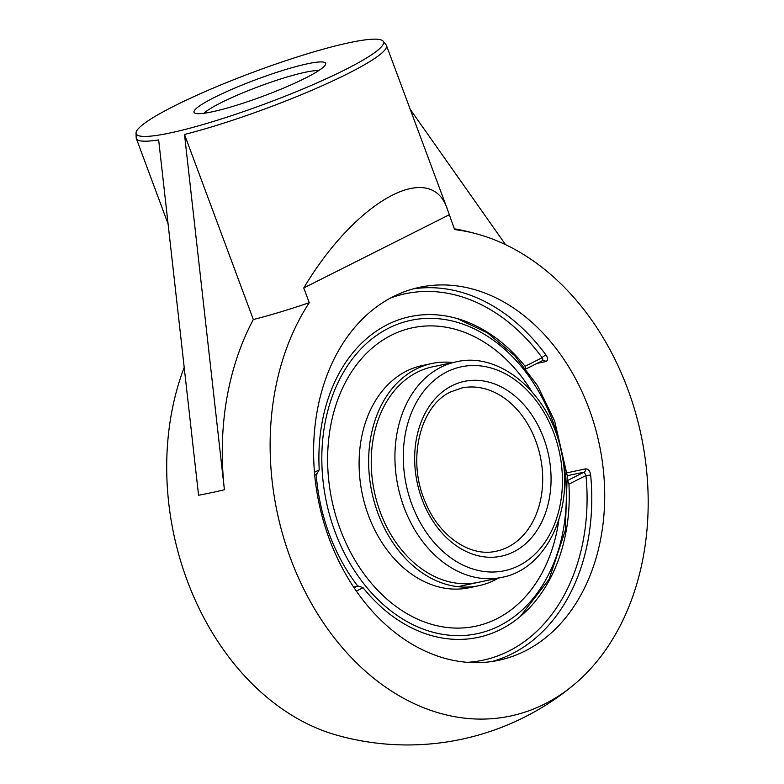 <?xml version="1.0" encoding="UTF-8"?>
<svg xmlns="http://www.w3.org/2000/svg" width="784" height="784" viewBox="0 0 784 784"><rect width="100%" height="100%" fill="white"/><g stroke="black" fill="none" stroke-linecap="round" stroke-linejoin="round"><path stroke-width="1.18" d="M573.77 684.863A247.597 186.004 78.1 0 0 627.729 389.001A247.597 186.004 78.1 0 0 478.524 234.406A247.597 186.004 78.1 0 0 454.612 229.585A133.447 17.111 -20.4 0 0 454.612 229.575L447.38 209.269C431.21 159.064 356.171 200.175 303.761 287.963L309.249 302.712A247.597 186.004 78.1 0 0 325.223 625.475A247.597 186.004 78.1 0 0 573.77 684.863A260.219 260.219 0 0 1 336.395 735.059A247.597 186.004 -101.9 0 1 184.152 367.5M492.087 661.48A190.639 143.217 78.1 0 0 512.128 653.738A190.639 143.217 78.1 0 0 590.666 475.065L585.981 475.545L584.217 472.125A3.332 2.509 78.1 0 0 585.579 468.881L566.93 472.821M590.666 475.065C590.029 470.88 588.333 468.822 585.579 468.881M567.645 480.67L568.929 484.13A163.944 123.166 -101.9 0 1 522.703 614.401A163.944 123.166 -101.9 0 1 363.051 587.696L358.004 585.922L354.172 587.853M525.055 651.004A190.639 143.217 -101.9 0 1 498.595 660.314A190.639 143.217 -101.9 0 1 315.217 479.945A190.639 143.217 -101.9 0 1 419.724 287.287A190.639 143.217 -101.9 0 1 594.762 426.114A190.639 143.217 -101.9 0 1 525.055 651.004M537.05 363.384L545.664 361.561C548.075 360.581 548.212 358.445 546.066 355.123A190.639 143.217 78.1 0 0 413.295 288.855M316.481 474.281L319.225 469.851A163.944 123.166 -101.9 0 1 460.355 319.519A163.944 123.166 -101.9 0 1 525.104 366.285L526.044 368.921L543.018 360.375L542.156 357.71A3.332 1.137 143.8 0 1 546.066 355.123M353.711 587.157A162.758 20.864 -20.4 0 0 358.004 585.922M204.016 113.268A63.553 8.144 159.6 0 1 246.431 91.356A63.553 8.144 159.6 0 1 305.407 72.226A63.553 8.144 159.6 0 1 318.725 70.609M212.023 111.847A70.227 9.006 -20.4 0 0 281.721 88.857A70.227 9.006 -20.4 0 0 325.507 64.611A70.227 9.006 -20.4 0 0 256.701 79.36A70.227 9.006 -20.4 0 0 194.971 113.161A70.227 9.006 -20.4 0 0 212.023 111.847M349.664 42.61A131.937 16.915 -20.4 0 0 213.718 87.896A131.937 16.915 -20.4 0 0 136.034 133.055A131.937 16.915 -20.4 0 0 265.727 103.645A131.937 16.915 -20.4 0 0 383.131 41.17A131.937 16.915 -20.4 0 0 349.664 42.61M383.131 41.17L386.1 44.845A133.447 17.111 159.6 0 1 386.473 45.492A133.447 17.111 159.6 0 1 319.068 87.142A133.447 17.111 159.6 0 1 184.505 134.456L224.41 489.765A246.862 31.644 -20.4 0 1 198.558 495.233L158.652 139.924A133.447 17.111 159.6 0 1 136.328 138.523A133.447 17.111 159.6 0 1 136.181 137.788L136.034 133.055M505.562 244.667L410.228 109.358M184.505 134.456L253.33 319.529A259.445 194.912 78.1 0 0 224.41 489.765M309.249 302.712A133.447 17.111 159.6 0 1 253.33 319.529L253.33 319.529A133.447 17.111 -20.4 0 0 309.249 302.712L309.249 302.712M449.134 214.836L303.761 287.963M316.197 474.487A165.169 124.088 78.1 0 0 329.251 534.061A165.169 124.088 78.1 0 0 357.7 586.011M558.865 519.733A152.527 114.591 -101.9 0 1 496.801 618.772A152.527 114.591 -101.9 0 1 475.633 626.22A152.527 114.591 -101.9 0 1 335.581 515.147A152.527 114.591 -101.9 0 1 391.353 335.209A152.527 114.591 -101.9 0 1 412.521 327.761A152.527 114.591 -101.9 0 1 531.738 391.441M498.359 578.102A113.553 85.309 -101.9 0 1 494.586 580.16A113.553 85.309 -101.9 0 1 478.818 585.707A113.553 85.309 -101.9 0 1 374.566 503.014A113.553 85.309 -101.9 0 1 416.079 369.058A113.553 85.309 -101.9 0 1 431.847 363.521A113.553 85.309 -101.9 0 1 452.78 362.551M478.818 585.707L469.273 587.726A113.553 85.309 -101.9 0 1 365.021 505.033A113.553 85.309 -101.9 0 1 406.533 371.077A113.553 85.309 -101.9 0 1 422.302 365.54L431.847 363.521M412.541 327.761A152.527 114.591 -101.9 0 1 531.679 391.373M558.835 519.821A152.527 114.591 -101.9 0 1 496.791 618.772A152.527 114.591 -101.9 0 1 475.614 626.22A152.527 114.591 -101.9 0 1 475.604 626.22L475.604 626.22M478.122 582.385A110.162 82.761 -101.9 0 1 376.977 502.162A110.162 82.761 -101.9 0 1 417.255 372.214A110.162 82.761 -101.9 0 1 432.543 366.834A110.162 82.761 -101.9 0 1 432.562 366.834M568.929 484.13L585.981 475.545A187.298 140.708 -101.9 0 1 467.548 662.323M567.224 475.721L584.217 472.125L567.636 480.474M356.367 591.058L363.051 587.696M545.664 361.561A3.332 2.509 78.1 0 0 543.155 360.326L543.155 360.326A3.332 2.509 78.1 0 0 543.087 360.346M390.52 298.018A187.298 140.708 -101.9 0 1 542.156 357.71L525.104 366.285M319.225 469.851L314.453 472.252M501.809 577.377C546.899 569.164 574.564 509.1 561.462 452.329C550.574 394.979 500.868 351.056 456.239 361.826A110.162 82.761 78.1 0 0 440.941 367.206A110.162 82.761 78.1 0 0 400.663 497.154A110.162 82.761 78.1 0 0 501.809 577.377L457.885 586.667M446.821 371.91A104.223 78.302 -101.9 0 1 562.324 486.315A104.223 78.302 -101.9 0 1 439.412 548.143A104.223 78.302 -101.9 0 1 446.821 371.91M451.966 385.748A89.337 67.11 78.1 0 0 445.626 536.805A89.337 67.11 78.1 0 0 550.966 483.816A89.337 67.11 78.1 0 0 451.966 385.748M461.766 388.002A83.408 62.661 -101.9 0 1 538.353 448.742A83.408 62.661 -101.9 0 1 507.856 547.124A83.408 62.661 -101.9 0 1 496.272 551.201C470.782 557.375 439.559 536.922 425.536 502.603C406.484 460.414 420.048 405.534 450.81 391.863L461.766 388.002M553.102 422.145A160.132 120.295 -101.9 0 1 499.437 625.838A160.132 120.295 -101.9 0 1 335.052 531.836A160.132 120.295 -101.9 0 1 388.717 328.143A160.132 120.295 -101.9 0 1 553.102 422.145M314.717 475.222L316.981 474.095M386.473 45.492L447.38 209.269M136.328 138.523L167.992 223.665M478.524 234.406A260.219 260.219 0 0 0 454.308 228.771M456.239 361.826L432.523 366.843M457.346 318.598L487.462 332.877L514.706 355.691L537.53 385.659L554.641 421.028L567.214 475.574L565.323 530.366L549.123 579.18L520.321 616.449"/></g></svg>
